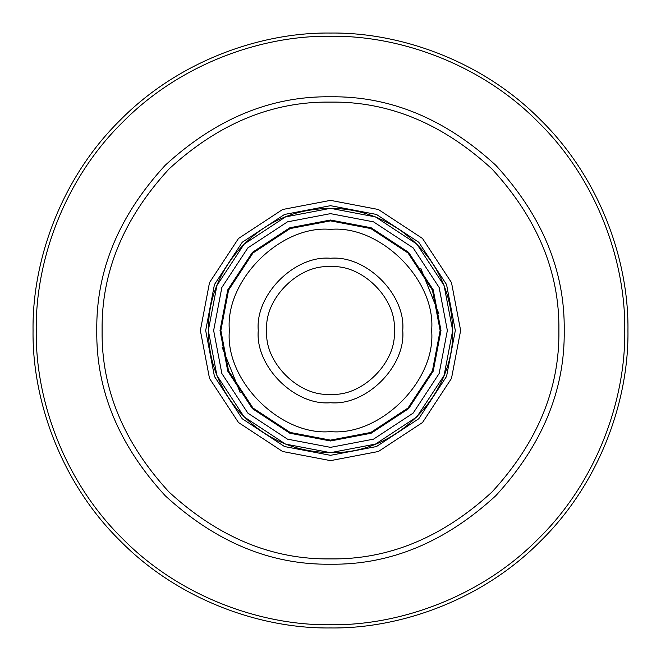 <?xml version="1.0" encoding="UTF-8"?>
<svg xmlns="http://www.w3.org/2000/svg" width="661" height="661" viewBox="0 0 661 661"><rect width="100%" height="100%" fill="white"/><g stroke="black" fill="none" stroke-linecap="round" stroke-linejoin="round"><path stroke-width="0.99" d="M330.5 452.669L375.473 444.093L416.884 416.884L444.093 375.473L452.669 330.5L444.093 285.527L416.884 244.116L375.473 216.907L330.5 208.331L285.527 216.907L244.116 244.116L216.907 285.527L208.331 330.5L216.907 375.473L244.116 416.884L285.527 444.093L330.5 452.669M330.5 447.357L287.485 439.152L247.867 413.133L221.848 373.515L213.643 330.5L221.848 287.485L247.867 247.867L287.485 221.848L330.5 213.643L373.515 221.848L413.133 247.867L439.152 287.485L447.357 330.5L439.152 373.515L413.133 413.133L373.515 439.152L330.5 447.357M330.5 440.978L371.168 433.228L408.622 408.622L433.228 371.168L440.978 330.5L433.228 289.832L408.622 252.378L371.168 227.772L330.5 220.022L289.832 227.772L252.378 252.378L227.772 289.832L220.022 330.5L227.772 371.168L252.378 408.622L289.832 433.228L330.5 440.978M222.17 347.356L240.199 392.675M438.83 313.645L420.801 268.325M330.5 440.135L370.854 432.434L408.019 408.019L432.434 370.854L440.135 330.5L432.434 290.146L408.019 252.981L370.854 228.566L330.5 220.865L290.146 228.566L252.981 252.981L228.566 290.146L220.865 330.5L228.566 370.854L252.981 408.019L290.146 432.434L330.5 440.135M330.5 431.633C280.462 436.153 224.847 380.538 229.367 330.5C224.847 280.462 280.462 224.847 330.5 229.367C380.538 224.847 436.153 280.462 431.633 330.5C436.153 380.538 380.538 436.153 330.5 431.633M330.5 402.739C366.244 405.97 405.97 366.244 402.739 330.5C405.97 294.756 366.244 255.03 330.5 258.261C294.756 255.03 255.03 294.756 258.261 330.5C255.03 366.244 294.756 405.97 330.5 402.739M330.5 394.237C298.962 397.087 263.913 362.038 266.763 330.5C263.913 298.962 298.962 263.913 330.5 266.763C362.038 263.913 397.087 298.962 394.237 330.5C397.087 362.038 362.038 397.087 330.5 394.237M330.5 205.678L376.448 214.445L418.76 242.24L446.555 284.552L455.322 330.5L446.555 376.448L418.76 418.76L376.448 446.555L330.5 455.322L284.552 446.555L242.24 418.76L214.445 376.448L205.678 330.5L214.445 284.552L242.24 242.24L284.552 214.445L330.5 205.678M330.5 200.366L282.602 209.504L238.481 238.481L209.504 282.602L200.366 330.5L209.504 378.398L238.481 422.519L282.602 451.496L330.5 460.634L378.398 451.496L422.519 422.519L451.496 378.398L460.634 330.5L451.496 282.602L422.519 238.481L378.398 209.504L330.5 200.366M330.5 102.1C388.792 101.315 442.622 123.615 491.999 169.001C537.385 218.378 559.685 272.208 558.9 330.5C559.685 388.792 537.385 442.622 491.999 491.999C442.622 537.385 388.792 559.685 330.5 558.9C272.208 559.685 218.378 537.385 169.001 491.999C123.615 442.622 101.315 388.792 102.1 330.5C101.315 272.208 123.615 218.378 169.001 169.001C218.378 123.615 272.208 101.315 330.5 102.1M330.5 96.787C270.853 95.985 215.767 118.806 165.242 165.242C118.806 215.767 95.985 270.853 96.787 330.5C95.985 390.147 118.806 445.233 165.242 495.758C215.767 542.194 270.853 565.015 330.5 564.213C390.147 565.015 445.233 542.194 495.758 495.758C542.194 445.233 565.015 390.147 564.213 330.5C565.015 270.853 542.194 215.767 495.758 165.242C445.233 118.806 390.147 95.985 330.5 96.787M33.05 330.5C32.092 400.252 61.01 482.687 120.17 540.83C178.313 599.99 260.748 628.908 330.5 627.95C400.252 628.908 482.687 599.99 540.83 540.83C599.99 482.687 628.908 400.252 627.95 330.5C628.908 260.748 599.99 178.313 540.83 120.17C482.687 61.01 400.252 32.092 330.5 33.05C260.748 32.092 178.313 61.01 120.17 120.17C61.01 178.313 32.092 260.748 33.05 330.5M330.5 36.239C399.5 35.289 481.059 63.894 538.575 122.425C597.106 179.941 625.711 261.5 624.761 330.5C625.711 399.5 597.106 481.059 538.575 538.575C481.059 597.106 399.5 625.711 330.5 624.761C261.5 625.711 179.941 597.106 122.425 538.575C63.894 481.059 35.289 399.5 36.239 330.5C35.289 261.5 63.894 179.941 122.425 122.425C179.941 63.894 261.5 35.289 330.5 36.239M208.843 319.395C206.273 352.809 215.536 382.57 236.621 408.672C262.243 438.103 294.542 452.752 333.516 452.628C398.781 452.735 455.95 392.667 452.628 327.484C450.662 286.998 433.376 254.692 400.773 230.565C371.68 210.826 339.878 204.282 305.374 210.942C254.022 220.906 212.784 267.275 208.843 319.395"/></g></svg>
